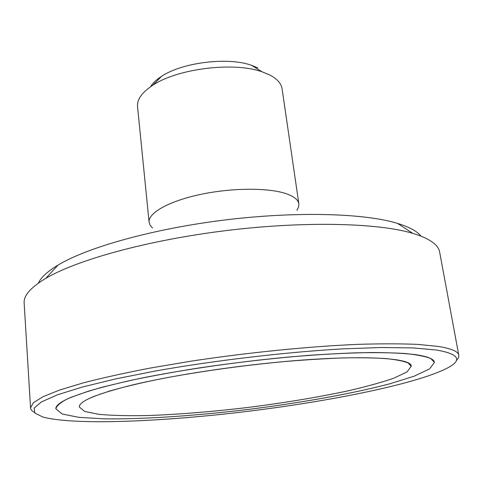 <?xml version="1.0" encoding="UTF-8"?>
<svg xmlns="http://www.w3.org/2000/svg" width="483" height="483" viewBox="0 0 483 483"><rect width="100%" height="100%" fill="white"/><g stroke="black" fill="none" stroke-linecap="round" stroke-linejoin="round"><path stroke-width="0.72" d="M149.102 222.289L137.534 106.592C136.906 99.462 141.996 92.35 152.797 85.256C177.557 68.526 234.056 61.589 262.13 71.834L269.707 74.962C277.17 78.88 281.299 83.505 282.096 88.842L298.862 203.904C298.265 199.902 294.189 196.551 286.642 193.846C269.146 187.621 232.196 187.67 200.475 194.426C168.694 201.145 147.931 213.088 149.102 222.289L150.128 225.289L152.537 228.03M257.844 67.946L251.516 65.314C228.127 56.759 182.139 62.404 161.515 76.368C156.365 79.689 152.719 83.142 150.581 86.729M296.918 210.298L298.591 207.056L298.862 203.904M30.538 407.833L24.15 303.034C23.51 295.656 30.713 287.439 45.752 278.389C76.706 259.981 147.647 240.208 226.129 230.584C304.61 220.936 378.225 222.959 412.711 233.331L418.441 235.179C431.524 240.003 438.588 245.618 439.639 252.017L458.79 355.253C458.252 351.539 451.484 348.611 438.492 346.468L418.218 344.427C401.288 343.661 381.111 343.642 357.692 344.367C308.589 346.468 247.338 352.596 190.465 361.26L149.941 368.124C124.765 372.979 102.589 377.887 83.408 382.838L59.681 390.01L43.029 396.694L33.43 402.683L30.538 407.833C30.67 409.518 31.902 411.021 34.239 412.343M421.067 236.163C417.801 232.088 411.8 228.435 403.064 225.205L397.618 223.406C364.87 213.305 296.87 211.137 224.83 219.988C152.785 228.833 87.332 247.387 57.996 265.107C47.491 271.452 40.934 277.471 38.332 283.153M456.296 360.523C458.24 358.67 459.067 356.913 458.79 355.253M436.282 349.994C458.18 353.822 462.448 359.533 449.087 367.128C420.065 383.224 333.198 400.83 248.316 411.275C163.429 421.671 74.883 425.608 42.83 417.01L34.903 413.122L34.13 408.075L41.417 401.934L57.392 394.84L82.243 387.058L115.497 378.932L155.937 370.902C214.947 360.445 285.048 352.192 342.507 348.883L381.576 347.506L413.176 347.935L436.282 349.994M414.722 354.528C427.395 356.339 433.963 358.941 434.446 362.328L429.574 368.909L414.154 376.179L390.282 383.671C352.536 393.663 300.945 402.834 248.093 409.463C195.204 415.815 142.932 419.401 103.887 418.839L78.916 417.342L62.192 414.016L55.877 408.811C56.469 405.974 60.146 402.756 66.908 399.169C75.529 395.39 87.351 391.393 102.36 387.179L128.895 380.773C149.181 376.486 171.435 372.381 195.645 368.469C233.585 362.751 271.066 358.398 308.076 355.416C331.513 353.791 352.735 352.825 371.747 352.53C389.141 352.602 403.468 353.272 414.722 354.528M271.796 362.775C221.691 367.805 168.833 376.299 132.873 384.854C96.854 393.79 79.001 401.168 79.321 407L84.736 411.48L99.148 414.378C112.563 415.537 128.87 415.929 148.07 415.543C178.843 414.408 212.103 411.721 247.851 407.471C283.563 402.943 316.486 397.509 346.619 391.164C365.341 386.895 381.069 382.572 393.808 378.201L407.084 371.904L411.262 366.241C411.999 357.233 354.794 354.323 271.796 362.775M94.288 396.259L109.738 390.982C122.658 387.3 138.023 383.58 155.84 379.831C193.158 372.411 239.538 365.77 283.11 361.689C304.501 359.871 324.304 358.621 342.519 357.945C359.467 357.601 373.884 357.806 385.76 358.561C396.03 359.6 403.474 361.067 408.099 362.962L411.262 366.241L407.084 371.904L393.808 378.201C381.069 382.572 365.341 386.895 346.619 391.164C316.486 397.509 283.563 402.943 247.851 407.471C212.103 411.721 178.843 414.408 148.07 415.543C128.87 415.929 112.563 415.537 99.148 414.378L84.736 411.48L79.321 407C79.013 404.017 84 400.443 94.288 396.259M71.357 397.195C60.707 401.711 55.545 405.581 55.877 408.811L62.192 414.016L78.916 417.342L103.887 418.839C142.932 419.401 195.204 415.815 248.093 409.463C300.945 402.834 352.536 393.663 390.282 383.671L414.154 376.179L429.574 368.909L434.446 362.328L430.83 358.585C425.565 356.418 417.052 354.733 405.285 353.532C391.647 352.662 375.043 352.427 355.476 352.832C334.417 353.622 311.511 355.083 286.751 357.209C236.308 361.984 182.773 369.755 140.293 378.352C120.074 382.681 102.77 386.961 88.377 391.182L71.357 397.195M161.515 76.368L152.797 85.256M251.516 65.314L262.13 71.834M57.996 265.107L45.752 278.389M397.618 223.406L412.711 233.331"/></g></svg>
